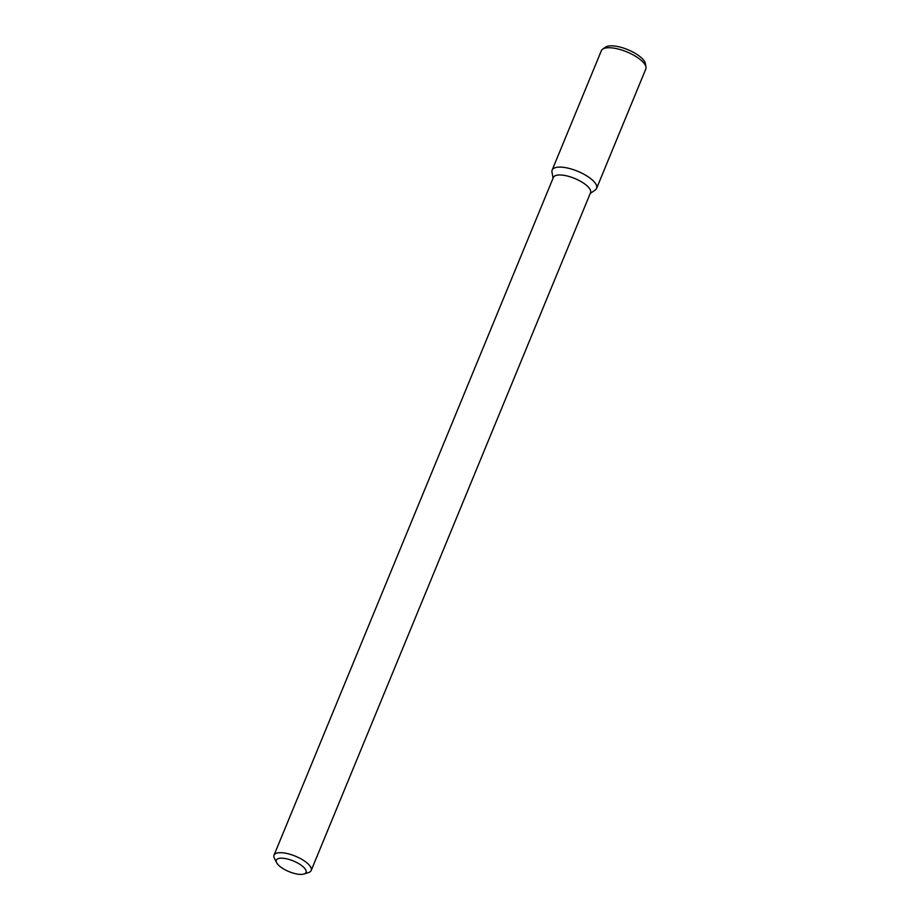 <?xml version="1.0" encoding="UTF-8"?>
<svg xmlns="http://www.w3.org/2000/svg" width="920" height="920" viewBox="0 0 920 920"><rect width="100%" height="100%" fill="white"/><g stroke="black" fill="none" stroke-linecap="round" stroke-linejoin="round"><path stroke-width="1.38" d="M280.14 866.594A16.077 5.761 22.4 0 1 276.621 862.684A16.077 5.761 22.4 0 1 293.377 860.97A16.077 5.761 22.4 0 1 304.06 874A16.077 5.761 22.4 0 1 280.14 866.594M276.621 862.684L274.401 858.314A20.09 7.199 22.4 0 1 274.033 855.174A20.09 7.199 22.4 0 1 295.354 856.175A20.09 7.199 22.4 0 1 311.19 870.492A20.09 7.199 22.4 0 1 308.717 872.459L304.06 874M274.033 855.174L553.368 177.456A20.09 7.199 22.4 0 1 574.689 178.457A20.09 7.199 22.4 0 1 590.525 192.763L311.19 870.492M553.069 178.204L551.988 172.052A24.035 8.614 22.4 0 1 577.656 171.258A24.035 8.614 22.4 0 1 595.309 189.911L590.214 193.511M552.161 170.062A24.035 8.614 22.4 0 1 577.656 171.258A24.035 8.614 22.4 0 1 596.597 188.381L645.794 69.023A24.035 8.614 22.4 0 0 645.966 67.033A24.035 8.614 22.4 0 0 626.853 51.899A24.035 8.614 22.4 0 0 602.634 49.174A24.035 8.614 22.4 0 0 601.358 50.703L552.161 170.062M602.634 49.174L605.509 47.139A22.103 7.923 22.4 0 1 627.785 49.657A22.103 7.923 22.4 0 1 645.357 63.56L645.966 67.033"/></g></svg>
